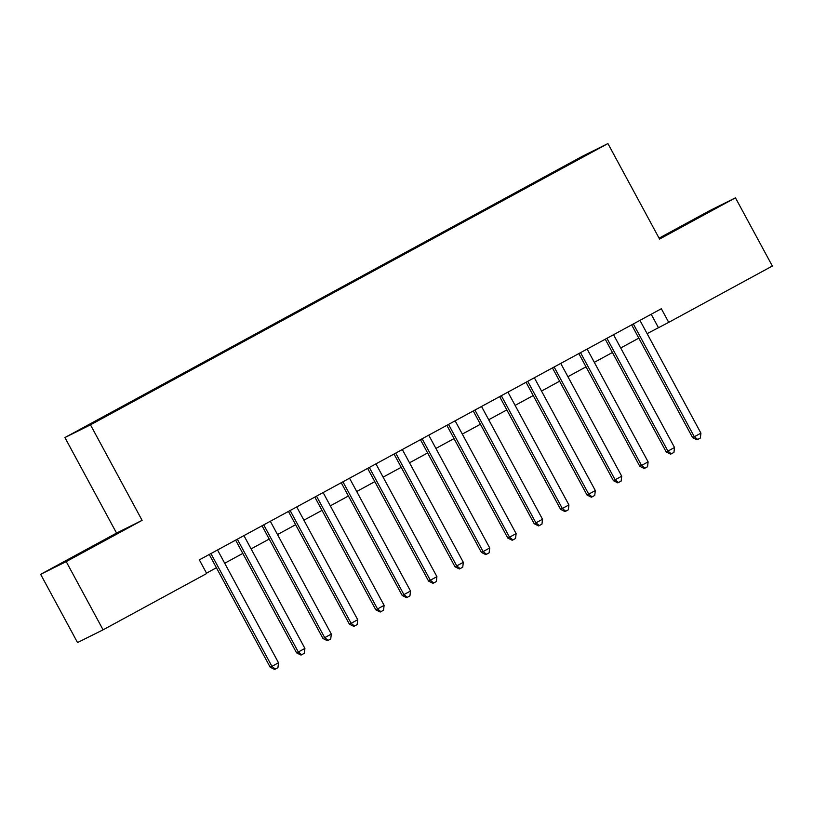 <?xml version="1.0" encoding="UTF-8"?>
<svg xmlns="http://www.w3.org/2000/svg" width="813" height="813" viewBox="0 0 813 813"><rect width="100%" height="100%" fill="white"/><g stroke="black" fill="none" stroke-linecap="round" stroke-linejoin="round"><path stroke-width="1.22" d="M92.164 547.119L70.284 558.765L92.164 547.119M692.788 220.638L670.898 232.274L692.788 220.638M109.857 414.224L98.922 420.047L109.857 414.224M40.65 574.334L66.209 561.61L142.102 520.35L116.554 533.074L40.65 574.334L77.54 642.555L103.088 629.831L206.715 573.511L199.337 559.862L661.345 308.727L668.723 322.365L772.35 266.034L735.46 197.823L709.912 210.537L659.069 238.168M116.554 533.074L64.908 437.567L582.362 156.289L607.921 143.566L90.467 424.843L64.908 437.567M583.622 156.492L571.498 163.159L583.704 156.645M550.716 174.541L550.289 174.073L545.462 176.472L107.204 414.701L82.997 428.085L127.377 404.661L560.838 169.033M550.289 174.073L579.334 158.281L589.832 153.057L560.787 168.84M66.209 561.61L103.088 629.831M142.102 520.35L90.467 424.843M607.921 143.566L659.567 239.073L735.46 197.823M647.118 333.635L668.723 322.365M206.512 573.145L216.41 567.759M224.703 563.257L242.813 553.409M251.105 548.897L269.215 539.06M277.507 534.548L295.617 524.71M303.91 520.198L322.009 510.361M330.312 505.849L348.411 496.001M356.704 491.499L374.813 481.652M383.106 477.15L401.216 467.302M409.508 462.8L427.618 452.953M435.91 448.441L454.02 438.603M462.312 434.091L480.422 424.254M488.715 419.742L506.824 409.904M515.117 405.392L533.216 395.545M541.509 391.043L559.618 381.195M567.911 376.693L586.021 366.846M594.313 362.344L612.423 352.496M620.715 347.984L638.825 338.147M651.193 314.245L658.367 327.527M545.848 177.193L545.462 176.472M579.273 158.799L579.334 158.281M631.64 324.865L692.595 437.607L694.322 436.744L633.337 323.95M700.928 433.156L700.349 438.034L697.706 439.467L694.322 436.744L700.928 433.156L639.943 320.363M697.706 439.467L697.015 439.813L692.595 437.607M605.248 339.224L666.203 451.957L667.92 451.093L606.935 338.299M674.526 447.506L673.947 452.384L671.304 453.827L667.92 451.093L674.526 447.506L613.541 334.712M671.304 453.827L670.613 454.162L666.203 451.957M578.846 353.574L639.801 466.306L641.528 465.443L580.533 352.649M648.124 461.855L647.544 466.743L644.902 468.176L641.528 465.443L648.124 461.855L587.138 349.062M644.902 468.176L644.211 468.522L639.801 466.306M552.444 367.923L613.398 480.656L615.126 479.792L554.131 366.998M621.721 476.205L621.142 481.093L618.5 482.526L615.126 479.792L621.721 476.205L560.736 363.411M618.5 482.526L617.809 482.871L613.398 480.656M526.041 382.273L586.996 495.005L588.724 494.152L527.739 381.348M595.319 490.554L594.74 495.442L592.098 496.875L588.724 494.152L595.319 490.554L534.334 377.76M592.098 496.875L591.417 497.221L586.996 495.005M499.639 396.622L560.594 509.355L562.322 508.501L501.336 395.707M568.917 504.914L568.338 509.792L565.706 511.225L562.322 508.501L568.917 504.914L507.932 392.12M565.706 511.225L565.015 511.57L560.594 509.355M473.237 410.971L534.192 523.704L535.919 522.85L474.934 410.057M542.525 519.263L541.946 524.141L539.304 525.574L535.919 522.85L542.525 519.263L481.53 406.47M539.304 525.574L538.613 525.92L534.192 523.704M446.835 425.321L507.79 538.064L509.517 537.2L448.532 424.406M516.123 533.613L515.544 538.491L512.901 539.923L509.517 537.2L516.123 533.613L455.128 420.819M512.901 539.923L512.21 540.269L507.79 538.064M420.443 439.681L481.398 552.413L483.115 551.549L422.13 438.756M489.721 547.962L489.141 552.84L486.499 554.283L483.115 551.549L489.721 547.962L428.736 435.168M486.499 554.283L485.808 554.618L481.398 552.413M394.041 454.03L454.995 566.763L456.723 565.899L395.728 453.105M463.319 562.311L462.739 567.2L460.097 568.633L456.723 565.899L463.319 562.311L402.333 449.518M460.097 568.633L459.406 568.978L454.995 566.763M367.639 468.379L428.593 581.112L430.321 580.248L369.326 467.455M436.916 576.661L436.337 581.549L433.695 582.982L430.321 580.248L436.916 576.661L375.931 463.867M433.695 582.982L433.004 583.328L428.593 581.112M341.236 482.729L402.191 595.462L403.919 594.608L342.934 481.804M410.514 591.01L409.935 595.899L407.293 597.331L403.919 594.608L410.514 591.01L349.529 478.217M407.293 597.331L406.602 597.677L402.191 595.462M314.834 497.078L375.789 609.811L377.517 608.957L316.531 496.164M384.112 605.37L383.533 610.248L380.901 611.681L377.517 608.957L384.112 605.37L323.127 492.576M380.901 611.681L380.21 612.026L375.789 609.811M288.432 511.428L349.387 624.16L351.114 623.307L290.129 510.513M357.72 619.719L357.141 624.597L354.498 626.03L351.114 623.307L357.72 619.719L296.725 506.926M354.498 626.03L353.807 626.376L349.387 624.16M262.03 525.777L322.985 638.52L324.712 637.656L263.727 524.863M331.318 634.069L330.739 638.947L328.096 640.38L324.712 637.656L331.318 634.069L270.323 521.275M328.096 640.38L327.405 640.725L322.985 638.52M235.628 540.137L296.582 652.869L298.31 652.006L237.325 539.212M304.916 648.418L304.336 653.296L301.694 654.739L298.31 652.006L304.916 648.418L243.93 535.625M301.694 654.739L301.003 655.075L296.582 652.869M209.236 554.486L270.19 667.219L271.918 666.355L210.923 553.562M278.513 662.768L277.934 667.656L275.292 669.089L271.918 666.355L278.513 662.768L217.528 549.974M275.292 669.089L274.601 669.434L270.19 667.219"/></g></svg>
